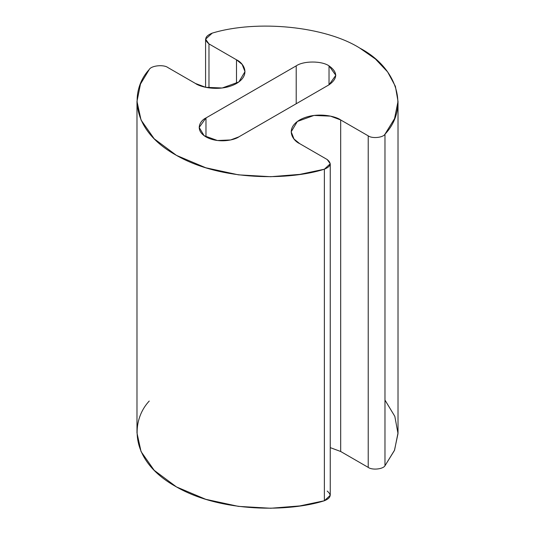 <?xml version="1.0" encoding="UTF-8"?>
<svg xmlns="http://www.w3.org/2000/svg" width="535" height="535" viewBox="0 0 535 535"><rect width="100%" height="100%" fill="white"/><g stroke="black" fill="none" stroke-linecap="round" stroke-linejoin="round"><path stroke-width="0.8" d="M329.025 84.804L335.82 75.328L329.025 65.858L329.025 84.804L329.025 65.858C321.642 60.749 303.599 60.749 296.209 65.858L205.975 117.954L205.975 136.9L205.975 117.954L199.18 127.43L204.109 135.689L217.417 140.518L230.605 139.956L238.791 136.9L329.025 84.804L238.791 136.9C234.651 140.056 218.34 143.781 205.975 136.9C194.051 129.764 200.518 120.348 205.975 117.954L296.209 65.858L296.209 103.75L296.209 65.858C303.599 60.749 321.642 60.749 329.025 65.858C337.879 72.171 337.879 78.491 329.025 84.804M212.275 33.103C257.355 19.474 325.481 26.396 359.787 48.096L375.403 58.984L387.628 71.924L395.385 86.322L398.013 101.382L394.562 118.596L384.973 134.218C383.067 137.702 372.006 138.779 368.22 135.85L340.688 119.954L330.463 116.135L313.978 115.44L297.346 121.472L291.18 131.797L294.009 139.013L299.674 143.634L327.199 159.53L330.255 163.784L324.37 169.2L299.874 174.377L270.763 176.71L238.449 174.845L205.748 167.763L176.463 155.377L154.207 138.792L141.059 120.054L136.987 101.382L140.471 84.069L149.245 69.496C151.271 65.558 163.723 64.294 167.957 67.591L195.489 83.487L205.714 87.305L222.199 88.001L238.837 81.969L245.003 71.643L242.168 64.427L236.503 59.806L208.978 43.91L205.58 39.175L212.275 33.103C204.912 36.072 203.815 39.67 208.978 43.91L208.978 87.894L208.978 43.91L236.503 59.806L236.503 83.487L236.503 59.806C243.331 62.789 251.403 74.559 236.503 83.487C221.049 92.087 200.665 87.426 195.489 83.487L167.957 67.591C163.723 64.294 151.271 65.558 149.245 69.496C130.48 89.586 129.396 129.169 175.854 155.03C221.296 181.492 289.836 180.315 324.37 169.2L324.37 500.747L324.37 169.2C330.877 166.519 331.82 163.295 327.199 159.53L299.674 143.634C292.852 140.645 284.774 128.881 299.674 119.954C315.135 111.354 335.519 116.015 340.688 119.954L340.688 451.493L340.688 119.954L368.22 135.85L368.22 467.389L368.22 135.85C372.006 138.779 383.067 137.702 384.973 134.218L384.973 465.758L384.973 134.218C409.536 108.123 397.833 68.085 359.787 48.096C325.481 26.396 257.355 19.474 212.275 33.103M384.973 400.086L394.823 416.35L398.013 433.584L394.435 450.45L384.973 465.758C383.067 469.242 372.006 470.325 368.22 467.389L340.688 451.493L330.255 447.635L340.688 451.493L368.22 467.389C372.006 470.325 383.067 469.242 384.973 465.758L394.562 450.136L398.013 432.922L398.013 101.382M136.987 101.382L136.987 432.922L141.059 451.6L154.207 470.332L176.463 486.917L205.748 499.309L238.449 506.384L270.763 508.25L299.874 505.916L324.37 500.747L330.255 495.323L330.255 163.784M327.199 491.07C331.82 494.835 330.877 498.058 324.37 500.747C289.836 511.855 221.296 513.032 175.854 486.576C129.396 460.709 130.48 421.125 149.245 401.036M205.58 87.272L205.58 39.175"/></g></svg>
